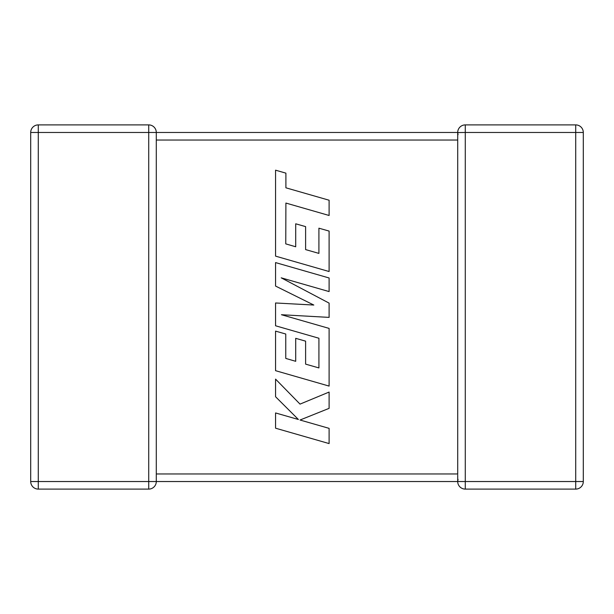 <?xml version="1.0" encoding="UTF-8"?>
<svg xmlns="http://www.w3.org/2000/svg" width="614" height="614" viewBox="0 0 614 614"><rect width="100%" height="100%" fill="white"/><g stroke="black" fill="none" stroke-linecap="round" stroke-linejoin="round"><path stroke-width="0.92" d="M148.718 124.895L148.718 132.47L38.275 132.47L38.275 481.529L148.718 481.529L148.718 132.47L156.294 132.47A7.575 7.575 0 0 0 148.718 124.895L38.275 124.895L148.718 124.895A7.575 7.575 0 0 1 156.294 132.47L156.294 481.43M457.706 475.182L457.706 481.529L156.294 481.529A7.575 7.575 0 0 1 148.718 489.105L38.275 489.105A7.575 7.575 0 0 1 30.7 481.529L30.7 132.47A7.575 7.575 0 0 1 38.275 124.895L38.275 132.47L30.7 132.47M156.294 132.47L457.706 132.47L457.706 139.57M457.706 474.43L457.706 140.046L156.294 140.046M583.3 132.47L465.282 132.47L465.282 481.529L575.725 481.529L575.725 124.895L465.282 124.895L575.725 124.895A7.575 7.575 0 0 1 583.3 132.47L583.3 481.529A7.575 7.575 0 0 1 575.725 489.105L465.282 489.105A7.575 7.575 0 0 1 457.706 481.529L458.044 479.311M458.044 134.689L457.706 132.47A7.575 7.575 0 0 1 465.282 124.895L465.282 132.47L457.706 132.57M285.756 243.873L285.901 203.057L329.104 215.483L329.104 200.225L285.901 187.807L285.901 173.148L275.563 170.178L275.563 256.13L329.104 271.534L329.104 231.079L318.912 228.193L318.912 253.398L305.611 249.599L305.611 226.62L295.71 223.795L295.71 246.774L285.756 243.873M275.563 262.585L275.563 286.07L313.815 305.043L275.563 302.978L275.563 325.781L318.919 338.245L318.919 367.924L305.611 364.133L305.611 341.154L295.71 338.329L295.71 361.308L285.756 358.415L285.756 334.016L275.563 331.123L275.563 370.679L329.104 386.091L329.104 328.406L281.435 314.721L329.104 317.392L329.104 303.116L281.204 277.827L329.104 291.581L329.104 277.981L275.563 262.585M275.563 428.196L329.104 443.577L329.104 428.357L300.031 420.022L329.104 408.356L329.104 392.062L300.031 404.112L275.563 379.114L275.563 396.736L298.396 419.492L275.563 412.946L275.563 428.196M156.294 473.954L457.706 473.954M583.3 481.529L575.725 481.529L575.725 489.105M465.282 489.105L465.282 481.529L457.706 481.529M38.275 489.105L38.275 481.529L30.7 481.529M156.294 481.529L148.718 481.529L148.718 489.105"/></g></svg>
